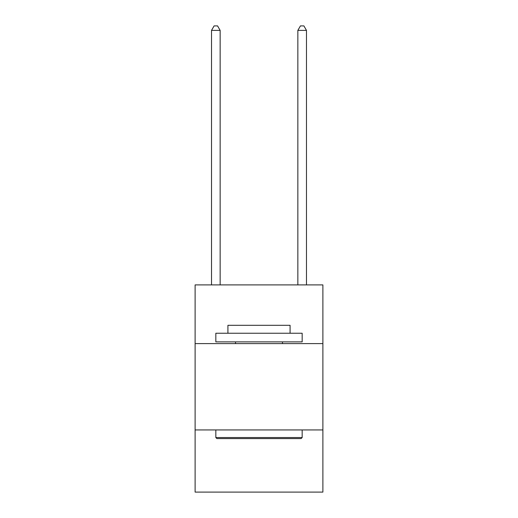 <?xml version="1.0" encoding="UTF-8"?>
<svg xmlns="http://www.w3.org/2000/svg" width="518" height="518" viewBox="0 0 518 518"><rect width="100%" height="100%" fill="white"/><g stroke="black" fill="none" stroke-linecap="round" stroke-linejoin="round"><path stroke-width="0.78" d="M322.889 343.609L322.889 284.9L195.111 284.9L195.111 343.609L322.889 343.609L322.889 492.1L195.111 492.1L195.111 343.609M322.889 429.94L195.111 429.94M216.867 438.571L215.831 437.535L302.169 437.535L301.133 438.571L216.867 438.571M302.169 333.249L302.169 341.88L215.831 341.88L215.831 333.249L302.169 333.249M227.92 333.249L227.92 325.304L290.08 325.304L290.08 333.249M302.169 429.94L302.169 437.535M215.831 429.94L215.831 437.535M282.485 341.88L282.485 343.609M235.515 341.88L235.515 343.609M220.15 284.9L220.15 30.387L211.519 30.387L211.519 284.9M211.519 30.387L214.109 25.9L217.56 25.9L220.15 30.387M306.481 284.9L306.481 30.387L297.85 30.387L297.85 284.9M297.85 30.387L300.44 25.9L303.891 25.9L306.481 30.387"/></g></svg>
